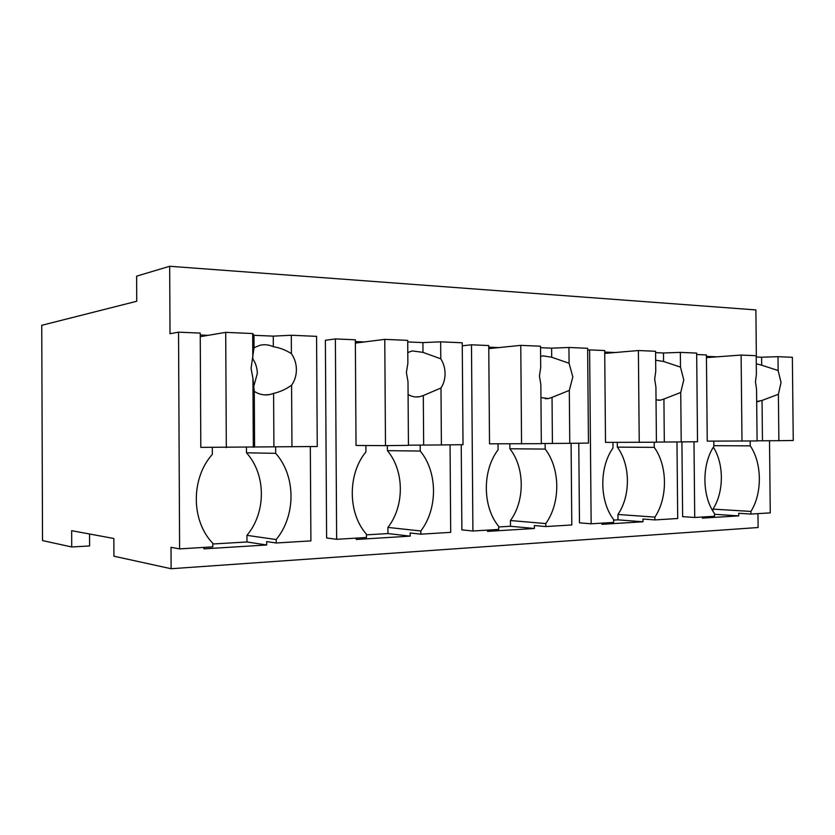<?xml version="1.0" encoding="UTF-8"?>
<svg xmlns="http://www.w3.org/2000/svg" width="835" height="835" viewBox="0 0 835 835"><rect width="100%" height="100%" fill="white"/><g stroke="black" fill="none" stroke-linecap="round" stroke-linejoin="round"><path stroke-width="1.25" d="M71.716 546.977L71.653 530.684L113.852 538.502L113.925 556.214L171.123 568.729L171.018 547.322L179.598 548.887L178.544 332.163L170.006 333.729L169.682 266.271L136.627 276.145L136.742 301.258L41.75 325.306L42.522 540.579L71.716 546.977L89.606 545.954L89.554 534.003M171.123 568.729L758.117 527.522L757.971 513.629M702.412 517.011L702.423 518.117L738.724 515.884L738.704 513.285L750.957 514.057L770.256 512.878L769.515 440.723M681.913 441.903L682.633 516.646L694.72 517.481L714.551 516.27L714.52 513.588C701.995 496.428 701.692 464.479 713.862 446.422L713.81 441.141M706.42 356.368L717.213 356.827M756.364 357.004L755.884 309.921L169.682 266.271M200.243 335.002L208.113 335.336M203.928 547.405L203.938 548.856L266.709 544.984L266.689 541.581L276.208 542.99L310.902 540.882L310.328 446.589M355.355 341.557L364.467 341.943M356.221 538.116L356.232 539.473L410.183 536.143L410.162 532.981L420.84 534.181L450.702 532.354L450.055 444.825M355.366 343.091L384.768 339.365L385.488 445.639L356.034 445.462L355.345 339.793L335.378 338.927L325.379 340.283L326.61 537.99L336.641 539.306L366.481 537.49L366.461 534.202C347.757 513.379 347.517 474.082 365.918 451.912L365.876 445.525M604.707 352.078L615.176 352.516M601.899 523.138L601.91 524.317L642.981 521.781L642.96 519.026L654.911 519.913L677.707 518.514L676.976 441.934M578.78 443.208L579.469 522.835L591.149 523.795L613.662 522.428L613.641 519.558C599.447 501.334 599.154 467.256 612.994 448.019L612.953 442.404M488.767 347.183L498.693 347.6M487.525 530.11L487.536 531.373L534.4 528.482L534.369 525.539L545.819 526.561L571.798 524.975L571.098 443.302M461.244 444.69L461.88 529.881L472.902 531.008L498.693 529.432L498.672 526.363C482.463 506.928 482.192 470.429 498.077 449.825L498.025 443.844M179.598 548.887L212.831 546.862L212.81 543.293C190.985 520.883 190.787 478.33 212.351 454.344L212.309 447.497M178.544 332.163L200.233 333.102L200.807 447.372L317.248 446.506L316.569 336.359L291.3 335.252L273.264 336.14L273.327 346.702C268.995 344.73 264.549 344.25 259.998 345.252L254.038 347.694L251.064 368.339L252.921 378.328L253.308 447.309M750.957 514.057L750.926 511.427L712.986 509.12C724.008 492.086 724.164 464.124 713.361 447.216M713.006 511.26L712.986 509.12M738.724 515.884L714.53 514.297M693.989 441.757L694.72 517.481M696.682 354.51L706.41 354.938L707.255 441.13L757.084 440.953L756.552 389.277L755.456 381.804L756.395 374.372L756.207 355.72L741.115 355.052L706.431 357.62M276.208 542.99L276.187 539.546L246.941 535.35C266.355 512.231 266.135 474.489 246.482 452.8L275.686 453.342L275.654 446.861M266.709 544.984L246.972 541.967L246.941 535.35M212.81 544.003L246.972 541.967M420.84 534.181L420.809 530.976L387.91 527.417C404.683 505.989 404.432 470.836 387.388 450.649L420.245 451.057L420.203 445.034M410.183 536.143L387.951 533.565L387.91 527.417M366.471 534.849L387.951 533.565M335.378 338.927L336.641 539.306M654.911 519.913L654.89 517.115L617.931 514.475C630.801 495.781 630.509 464.865 617.326 447.132L654.233 447.362L654.191 442.258M642.981 521.781L617.984 519.861L617.931 514.475M613.641 520.121L617.984 519.861M587.642 350.074L589.625 349.896L591.149 523.795M589.625 349.896L604.697 350.543L605.511 442.383L656.425 442.226L655.913 387.085L654.682 379.111L655.757 371.189L655.579 351.284L638.389 350.533L604.728 353.414M545.819 526.561L545.798 523.576L510.446 520.529C525.069 500.551 524.798 467.652 509.872 448.771L545.182 449.084L545.13 443.468M534.4 528.482L510.498 526.269L510.446 520.529M498.683 526.968L510.498 526.269M462.277 345.794L471.483 344.803L472.902 531.008M471.483 344.803L488.746 345.544L489.519 443.813L541.33 443.677L540.84 384.591L539.441 376.032L540.694 367.546L540.527 346.222L520.769 345.356L488.778 348.613M750.216 441.047L750.258 445.848C762.094 463.122 762.407 493.245 750.926 511.427M713.852 445.681L750.258 445.848M246.45 447.393L246.482 452.8M276.187 539.546C296.154 515.352 295.914 475.981 275.686 453.342M387.356 445.619L387.388 450.649M420.809 530.976C437.957 508.63 437.676 472.067 420.245 451.057M617.284 442.404L617.326 447.132M654.89 517.115C667.896 497.733 667.593 465.732 654.233 447.362M509.841 443.886L509.872 448.771M545.798 523.576C560.661 502.816 560.368 468.685 545.182 449.084M273.264 336.14L253.965 335.305L252.681 333.551L225.711 332.361L200.254 336.672M225.711 332.361L226.327 447.654M252.681 333.551L252.817 358.445M253.965 335.305L254.038 347.694M291.3 335.252L291.405 353.633C285.727 350.032 279.704 347.725 273.327 346.702M291.958 446.819L291.592 385.206C294.786 380.635 296.394 375.416 296.404 369.55C296.321 363.674 294.651 358.372 291.405 353.633M252.921 378.328L254.278 391.396L254.591 447.111M253.621 386.866L257.326 373.454C257.243 368.037 255.708 363.121 252.713 358.716M291.592 385.206C285.988 389.225 279.986 391.949 273.598 393.4L273.901 446.861M254.278 391.396C259.205 394.517 264.392 395.571 269.841 394.548L273.598 393.4M384.768 339.365L407.71 340.377L407.866 363.35L406.394 372.483L408.002 381.699L408.44 445.358L385.488 445.639M407.72 341.943L422.927 342.601L422.99 352.37L412.271 350.909L407.793 352.568M440.65 341.828L440.776 358.81C443.552 363.183 444.982 368.089 445.076 373.516C445.065 378.944 443.698 383.766 440.984 387.993L441.402 444.94L463.018 444.669L462.246 342.778L440.65 341.828L422.927 342.601M440.776 358.81L422.99 352.37M408.44 445.18L441.402 444.94M440.984 387.993L423.303 395.55L423.658 444.992M408.085 394.558C411.78 396.688 415.6 397.408 419.556 396.719L423.303 395.55M540.537 347.684L551.622 348.164L551.695 357.244L542.854 355.825L540.61 356.472M568.948 347.475L569.084 363.267L572.82 376.919L569.313 390.394L569.762 443.322L588.456 443.082L587.631 348.299L568.948 347.475L551.622 348.164M520.769 345.356L521.562 443.928M569.084 363.267L551.695 357.244M541.33 443.521L569.762 443.322M569.313 390.394L552.039 397.397L552.415 443.375M540.944 397.596L548.449 398.556L552.039 397.397M655.59 352.652L663.481 352.986L663.564 361.482L655.663 360.219M680.348 352.38L680.494 367.129L683.771 379.883L680.734 392.471L681.214 441.913L697.528 441.705L696.661 353.101L680.348 352.38L663.481 352.986M638.389 350.533L639.234 442.446M680.494 367.129L663.564 361.482M656.425 442.08L681.214 441.913M680.734 392.471L663.919 399.015L664.316 441.976M656.028 399.871L660.558 400.132L663.919 399.015M756.218 356.994L761.603 357.223L761.687 365.198L756.291 363.789M778.001 356.681L778.136 370.521L781.049 382.482L778.387 394.297L778.878 440.682L793.25 440.504L792.363 357.307L778.001 356.681L761.603 357.223M741.115 355.052L741.991 441.151M778.136 370.521L761.687 365.198M757.084 440.817L778.878 440.682M778.387 394.297L762.042 400.424L762.459 440.744M756.677 401.552L762.042 400.424M264.601 394.892L269.841 394.548M415.486 396.938L419.556 396.719M545.265 398.702L548.449 398.556M658.032 400.226L660.558 400.132M756.907 401.572L758.921 401.51"/></g></svg>
